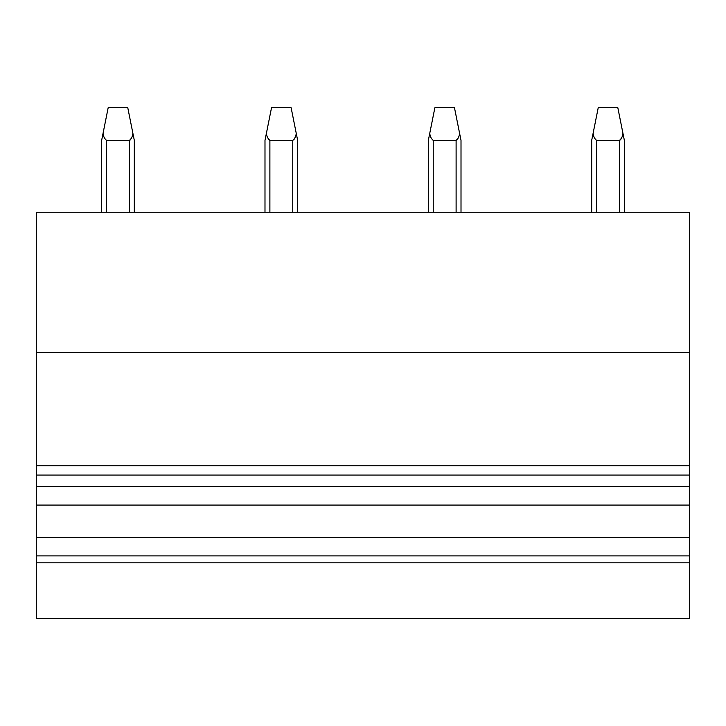 <?xml version="1.0" encoding="UTF-8"?>
<svg xmlns="http://www.w3.org/2000/svg" width="726" height="726" viewBox="0 0 726 726"><rect width="100%" height="100%" fill="white"/><g stroke="black" fill="none" stroke-linecap="round" stroke-linejoin="round"><path stroke-width="1.09" d="M36.3 618.28L689.7 618.28L689.7 562.832L36.3 562.832L36.3 618.28M36.3 352.4L689.7 352.4L689.7 212.264L36.3 212.264L36.3 555.907L689.7 555.907L689.7 562.832M36.3 555.907L36.3 562.832M36.3 537.422L689.7 537.422L689.7 555.907M36.3 505.078L689.7 505.078L689.7 537.422M36.3 486.602L689.7 486.602L689.7 505.078M689.7 352.4L689.7 486.602M106.541 212.264L106.541 140.39C104.435 138.621 103.283 136.225 103.074 133.221L108.174 107.72L127.776 107.72L134.31 140.39L134.31 212.264M130.408 139.882L131.533 137.976M106.541 140.39L129.409 140.39C131.515 138.621 132.667 136.225 132.876 133.221M101.64 212.264L101.64 140.39L103.074 133.221M269.89 212.264L269.89 140.39C267.785 138.621 266.633 136.225 266.424 133.221L271.524 107.72L291.126 107.72L297.66 140.39L297.66 212.264M293.758 139.882L294.883 137.976M269.89 140.39L292.76 140.39C294.865 138.621 296.017 136.225 296.226 133.221M264.99 212.264L264.99 140.39L266.424 133.221M433.24 212.264L433.24 140.39C431.135 138.621 429.983 136.225 429.774 133.221L434.874 107.72L454.476 107.72L461.01 140.39L461.01 212.264M457.108 139.882L458.233 137.976M433.24 140.39L456.11 140.39C458.215 138.621 459.367 136.225 459.576 133.221M428.34 140.39L429.774 133.221L428.34 140.39L428.34 212.264M596.59 212.264L596.59 140.39C594.485 138.621 593.333 136.225 593.124 133.221L598.224 107.72L617.826 107.72L624.36 140.39L624.36 212.264M620.458 139.882L621.583 137.976M596.59 140.39L619.46 140.39C621.565 138.621 622.717 136.225 622.926 133.221M591.69 140.39L593.124 133.221L591.69 140.39L591.69 212.264M36.3 475.049L689.7 475.049M689.7 465.811L36.3 465.811M129.409 212.264L129.409 140.39M292.76 212.264L292.76 140.39M456.11 212.264L456.11 140.39M619.46 212.264L619.46 140.39"/></g></svg>
